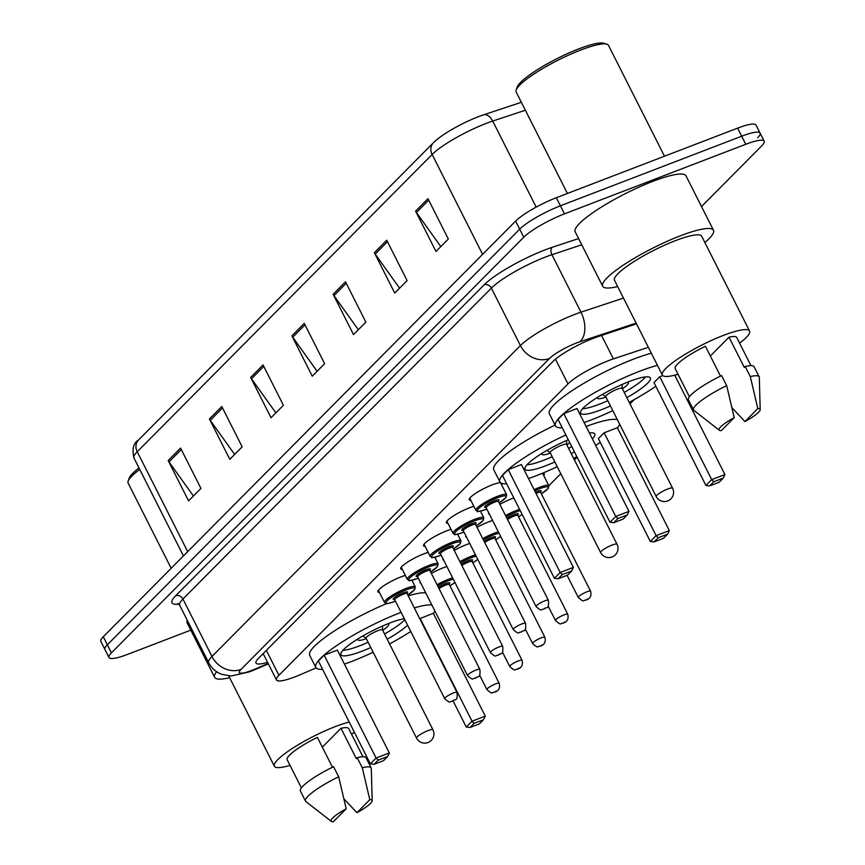 <?xml version="1.0" encoding="UTF-8"?>
<svg xmlns="http://www.w3.org/2000/svg" width="865" height="865" viewBox="0 0 865 865"><rect width="100%" height="100%" fill="white"/><g stroke="black" fill="none" stroke-linecap="round" stroke-linejoin="round"><path stroke-width="1.3" d="M541.285 473.717A18.392 3.384 -26.8 0 1 544.301 474.107A18.392 3.384 -26.8 0 1 543.804 475.674M499.894 504.327A18.392 3.384 -26.8 0 1 511.637 498.77A18.392 3.384 -26.8 0 1 513.832 497.981M477.048 527.358A18.392 3.384 -26.8 0 1 488.79 521.8A18.392 3.384 -26.8 0 1 492.607 520.492M454.201 550.378A18.392 3.384 -26.8 0 1 465.943 544.831A18.392 3.384 -26.8 0 1 469.76 543.512M431.365 573.409A18.392 3.384 -26.8 0 1 443.107 567.851A18.392 3.384 -26.8 0 1 446.913 566.543M379.443 592.406A18.392 3.384 -26.8 0 1 377.886 591.876A18.392 3.384 -26.8 0 1 400.895 576.933A18.392 3.384 -26.8 0 1 405.339 575.43M402.279 569.375A18.392 3.384 -26.8 0 1 400.722 568.846A18.392 3.384 -26.8 0 1 423.742 553.903A18.392 3.384 -26.8 0 1 428.186 552.411M470.82 500.294A18.392 3.384 -26.8 0 1 469.263 499.765A18.392 3.384 -26.8 0 1 492.272 484.822A18.392 3.384 -26.8 0 1 500.489 482.648M502.154 483.47A18.392 3.384 -26.8 0 1 501.592 484.746M447.973 523.325A18.392 3.384 -26.8 0 1 446.416 522.784A18.392 3.384 -26.8 0 1 469.425 507.842A18.392 3.384 -26.8 0 1 473.879 506.349M425.126 546.345A18.392 3.384 -26.8 0 1 423.569 545.815A18.392 3.384 -26.8 0 1 446.578 530.872A18.392 3.384 -26.8 0 1 451.033 529.38M648.339 347.298L613.404 358.889A34.481 6.347 153.2 0 0 608.668 360.586A34.481 6.347 153.2 0 0 567.97 383.93L278.941 675.295A34.481 6.347 153.2 0 0 276.486 679.966A34.481 6.347 153.2 0 0 300.004 674.808L316.125 667.899M548.864 485.697L560.779 473.696M574.425 459.931L577.128 457.217M630.012 403.901L634.348 399.533M489.417 514.188A18.392 3.384 -26.8 0 1 488.628 513.713A18.392 3.384 -26.8 0 1 488.714 512.794M466.581 537.219A18.392 3.384 -26.8 0 1 465.781 536.743A18.392 3.384 -26.8 0 1 465.867 535.813M443.734 560.239A18.392 3.384 -26.8 0 1 442.934 559.774A18.392 3.384 -26.8 0 1 443.031 558.844M420.887 583.27A18.392 3.384 -26.8 0 1 420.087 582.794A18.392 3.384 -26.8 0 1 420.185 581.875M636.499 323.845L598.266 336.539A34.481 6.347 153.2 0 0 593.541 338.237A34.481 6.347 153.2 0 0 552.843 361.581L258.44 658.351A34.481 6.347 153.2 0 0 255.986 663.023A34.481 6.347 153.2 0 0 267.566 662.309M190.808 630.12L127.393 654.459A34.481 6.347 -26.8 0 1 108.979 657.541A34.481 6.347 -26.8 0 1 111.434 652.87L523.779 237.205A34.481 6.347 -26.8 0 1 564.477 213.86L745.76 144.271A34.481 6.347 -26.8 0 1 764.163 141.19A34.481 6.347 -26.8 0 1 761.719 145.861L701.504 206.551M108.979 657.541L104.903 649.474A34.481 6.347 -26.8 0 1 107.357 644.803L519.703 229.138A34.481 6.347 -26.8 0 1 560.401 205.794L741.683 136.205A34.481 6.347 -26.8 0 1 760.097 133.124A34.481 6.347 -26.8 0 1 757.643 137.794M263.49 654.243A34.481 6.347 -26.8 0 1 262.117 654.643M434.046 142.163A37.703 6.931 -26.8 0 1 437.203 139.341A37.703 6.931 -26.8 0 1 478.54 116.634A37.703 6.931 -26.8 0 1 483.708 114.785L521.357 102.286M760.097 133.124L756.021 125.057A34.481 6.347 -26.8 0 0 737.607 128.139L556.325 197.728A34.481 6.347 -26.8 0 0 515.626 221.072L103.281 636.737A34.481 6.347 -26.8 0 0 100.837 641.408L104.903 649.474A34.481 6.347 -26.8 0 1 107.357 644.803L519.703 229.138A34.481 6.347 -26.8 0 1 560.401 205.794L741.683 136.205A34.481 6.347 -26.8 0 1 760.097 133.124L764.163 141.19M193.414 496.002L169.01 461.899A9.191 7.915 -135.2 0 1 168.188 460.548L188.57 500.878L200.94 488.411L180.558 448.081L168.188 460.548M234.642 454.428L210.249 420.336A9.191 7.915 -135.2 0 1 209.427 418.984L229.798 459.315L242.168 446.848L221.797 406.507L209.427 418.984M275.881 412.864L251.477 378.773A9.191 7.915 -135.2 0 1 250.655 377.41L271.037 417.752L283.406 405.285L263.025 364.943L250.655 377.41M440.815 246.601L416.422 212.509A9.191 7.915 -135.2 0 1 415.6 211.147L435.971 251.488L448.34 239.021L427.97 198.68L415.6 211.147M399.587 288.164L375.183 254.072A9.191 7.915 -135.2 0 1 374.361 252.721L394.743 293.051L407.112 280.584L386.731 240.243L374.361 252.721M358.348 329.738L333.955 295.635A9.191 7.915 -135.2 0 1 333.133 294.284L353.504 334.614L365.873 322.148L345.503 281.817L333.133 294.284M317.109 371.301L292.716 337.209A9.191 7.915 -135.2 0 1 291.894 335.847L312.265 376.189L324.635 363.711L304.264 323.38L291.894 335.847M567.418 193.468L516.156 91.993A51.716 9.515 -26.8 0 1 516.178 89.992L517.205 87.03A49.424 9.093 -26.8 0 1 579.042 48.786A49.424 9.093 -26.8 0 1 603.878 43.25L606.873 44.18A51.716 9.515 -26.8 0 1 608.495 45.358L664.482 156.208M516.178 89.992A51.716 9.515 -26.8 0 1 580.88 49.975A51.716 9.515 -26.8 0 1 606.873 44.18M617.664 286.564A62.064 11.418 -26.8 0 1 602.689 286.239A62.064 11.418 -26.8 0 1 680.355 235.81A62.064 11.418 -26.8 0 1 713.484 230.274A62.064 11.418 -26.8 0 1 704.867 242.514M602.689 286.239L575.182 231.788A62.064 11.418 -26.8 0 1 652.848 181.358A62.064 11.418 -26.8 0 1 685.977 175.811L713.484 230.274M678.063 374.264A48.851 8.985 -26.8 0 1 662.374 375.064A48.851 8.985 -26.8 0 1 723.497 335.371A48.851 8.985 -26.8 0 1 749.566 331.014A48.851 8.985 -26.8 0 1 739.618 343.178M662.374 375.064L614.485 280.282A48.851 8.985 -26.8 0 1 675.608 240.589A48.851 8.985 -26.8 0 1 701.688 236.232L749.566 331.014M710.349 356.002L729.022 337.177A34.481 6.347 -26.8 0 1 736.742 337.491L750.971 365.646M729.022 337.177L744.3 367.43L745.198 366.522A36.784 6.769 -26.8 0 1 754.075 366.706L759.178 376.794A36.784 6.769 -26.8 0 1 759.319 377.378L760.194 409.599A22.987 4.228 -26.8 0 1 744.949 421.558L757.827 408.572A22.987 4.228 -26.8 0 1 760.194 409.599M745.198 366.522L750.29 376.599A36.784 6.769 -26.8 0 1 759.178 376.794M750.29 376.599L757.827 408.572M744.949 421.558L732.028 407.783M720.502 376.113L705.408 346.238A34.481 6.347 -26.8 0 0 675.197 368.587L689.416 396.743M721.345 430.619A22.987 4.228 -26.8 0 1 719.312 430.251A22.987 4.228 -26.8 0 1 734.223 417.633L721.345 430.619M719.312 430.251L693.903 410.421A36.784 6.769 -26.8 0 1 693.514 409.956A36.784 6.769 -26.8 0 1 726.687 385.66L721.594 375.583A36.784 6.769 -26.8 0 0 688.421 399.879L693.514 409.956M734.223 417.633L726.687 385.66M612.809 410.626A67.232 12.37 -26.8 0 1 591.368 419.86A67.232 12.37 -26.8 0 1 584.091 422.52M562.25 427.775A67.232 12.37 -26.8 0 1 555.471 425.861A67.232 12.37 -26.8 0 1 639.613 371.236A67.232 12.37 -26.8 0 1 657.454 365.344M555.471 425.861L549.361 413.762A67.232 12.37 -26.8 0 1 633.494 359.137A67.232 12.37 -26.8 0 1 651.345 353.244M610.43 405.934A39.076 7.19 -26.8 0 1 601.467 409.686A39.076 7.19 -26.8 0 1 580.61 413.167A39.076 7.19 -26.8 0 1 629.504 381.422A39.076 7.19 -26.8 0 1 650.372 377.929A39.076 7.19 -26.8 0 1 626.844 397.641M617.837 518.567L613.718 522.73L623.157 519.097L627.276 514.945L617.837 518.567L615.761 516.448L628.974 511.377L577.02 408.518L563.796 413.589L558.022 419.406L609.987 522.265L615.761 516.448L563.796 413.589M655.832 386.287A67.232 12.37 -26.8 0 1 629.223 402.344M662.785 375.594L659.736 376.762L653.962 382.579L705.916 485.438L711.69 479.621L659.736 376.762M713.766 481.74L709.646 485.903L719.085 482.27L723.216 478.118L713.766 481.74L711.69 479.621L724.902 474.55L674.722 375.183M709.646 485.903L705.916 485.438M724.902 474.55L723.216 478.118M613.718 522.73L609.987 522.265M628.974 511.377L627.276 514.945M607.792 400.7A37.93 6.974 -26.8 0 1 599.337 404.225A37.93 6.974 -26.8 0 1 582.599 408.702M622.357 388.753A17.235 3.168 153.2 0 0 628.336 382.73A17.235 3.168 153.2 0 0 627.363 382.254M645.593 376.881A37.93 6.974 -26.8 0 1 624.206 392.407M597.747 397.219A17.235 3.168 153.2 0 0 597.553 398.278A17.235 3.168 153.2 0 0 605.943 397.046M622.205 388.536A9.191 1.687 153.2 0 0 622.173 388.374A9.191 1.687 153.2 0 0 617.264 389.196A9.191 1.687 153.2 0 0 605.749 396.667A9.191 1.687 153.2 0 0 605.857 396.797M171.173 568.305L128.15 483.135A51.716 9.515 -26.8 0 1 128.161 481.124L129.188 478.161A49.424 9.093 -26.8 0 1 139.006 467.954M128.161 481.124A51.716 9.515 -26.8 0 1 139.762 469.446M229.647 677.695A62.064 11.418 -26.8 0 1 214.671 677.371A62.064 11.418 -26.8 0 1 216.618 671.716M214.671 677.371L187.164 622.919A62.064 11.418 -26.8 0 1 187.273 620.291M290.045 765.406A48.851 8.985 -26.8 0 1 274.356 766.195A48.851 8.985 -26.8 0 1 335.479 726.514A48.851 8.985 -26.8 0 1 349.211 722.037M322.331 747.133L341.005 728.308A34.481 6.347 -26.8 0 1 348.736 728.633L362.954 756.778M341.005 728.308L356.283 758.562L357.191 757.654A36.784 6.769 -26.8 0 1 366.068 757.848L371.161 767.925A36.784 6.769 -26.8 0 1 371.301 768.509L372.177 800.731A22.987 4.228 -26.8 0 1 356.942 812.689L369.809 799.714A22.987 4.228 -26.8 0 1 372.177 800.731M357.191 757.654L362.284 767.731A36.784 6.769 -26.8 0 1 371.161 767.925M362.284 767.731L369.809 799.714M356.942 812.689L344.021 798.914M332.484 767.244L317.401 737.369A34.481 6.347 -26.8 0 0 287.18 759.719L301.398 787.874M354.326 732.158A48.851 8.985 -26.8 0 1 351.601 734.309M333.339 821.75A22.987 4.228 -26.8 0 1 331.295 821.382A22.987 4.228 -26.8 0 1 346.205 808.775L333.339 821.75M331.295 821.382L305.886 801.552A36.784 6.769 -26.8 0 1 305.496 801.098A36.784 6.769 -26.8 0 1 338.669 776.802L333.576 766.714A36.784 6.769 -26.8 0 0 300.404 791.01L305.496 801.098M346.205 808.775L338.669 776.802M557.222 466.668A67.232 12.37 -26.8 0 1 535.781 475.901A67.232 12.37 -26.8 0 1 528.504 478.55M506.674 483.805A67.232 12.37 -26.8 0 1 499.894 481.892A67.232 12.37 -26.8 0 1 565.883 434.954M499.894 481.892L493.774 469.792A67.232 12.37 -26.8 0 1 555.071 425.072M589.379 432.987A39.076 7.19 -26.8 0 1 594.785 433.96A39.076 7.19 -26.8 0 1 592.363 438.89M574.414 451.854A39.076 7.19 -26.8 0 1 571.268 453.671M554.843 461.964A39.076 7.19 -26.8 0 1 545.891 465.716A39.076 7.19 -26.8 0 1 525.023 469.198A39.076 7.19 -26.8 0 1 568.294 439.734M562.25 574.598L558.13 578.761L567.57 575.128L571.7 570.976L562.25 574.598L560.174 572.479L573.387 567.408L521.433 464.548L508.22 469.619L502.446 475.436L554.4 578.296L560.174 572.479L508.22 469.619M586.092 426.477A67.232 12.37 -26.8 0 1 617.34 419.601M619.729 424.326A67.232 12.37 -26.8 0 1 617.437 427.861M600.245 442.318A67.232 12.37 -26.8 0 1 595.65 445.399M576.825 456.634A67.232 12.37 -26.8 0 1 573.636 458.374M658.189 537.771L654.059 541.933L663.509 538.3L667.629 534.148L658.189 537.771L656.102 535.651L669.326 530.58L617.372 427.721L604.148 432.792L598.375 438.609L650.329 541.468L656.102 535.651L604.148 432.792M654.059 541.933L650.329 541.468M669.326 530.58L667.629 534.148M558.13 578.761L554.4 578.296M573.387 567.408L571.7 570.976M552.205 456.731A37.93 6.974 -26.8 0 1 543.75 460.256A37.93 6.974 -26.8 0 1 527.023 464.732M566.78 444.783A17.235 3.168 153.2 0 0 569.765 442.642M571.765 446.61A37.93 6.974 -26.8 0 1 568.619 448.438M542.16 453.249A17.235 3.168 153.2 0 0 541.966 454.309A17.235 3.168 153.2 0 0 550.356 453.076M566.618 444.567A9.191 1.687 153.2 0 0 566.586 444.405A9.191 1.687 153.2 0 0 561.677 445.226A9.191 1.687 153.2 0 0 550.172 452.698A9.191 1.687 153.2 0 0 550.281 452.828M373.15 652.21A67.232 12.37 -26.8 0 1 351.709 661.444A67.232 12.37 -26.8 0 1 344.443 664.104M322.602 669.359A67.232 12.37 -26.8 0 1 315.822 667.445A67.232 12.37 -26.8 0 1 399.954 612.809A67.232 12.37 -26.8 0 1 401.111 612.377M315.822 667.445L309.713 655.346A67.232 12.37 -26.8 0 1 386.785 603.543M370.782 647.517A39.076 7.19 -26.8 0 1 361.819 651.259A39.076 7.19 -26.8 0 1 340.951 654.751A39.076 7.19 -26.8 0 1 389.856 622.995A39.076 7.19 -26.8 0 1 404.301 618.68M407.577 625.168A39.076 7.19 -26.8 0 1 387.196 639.224M378.189 760.151L374.058 764.303L383.509 760.681L387.628 756.529L378.189 760.151L376.102 758.032L389.326 752.95L337.361 650.102L324.148 655.173L318.374 660.99L370.328 763.849L376.102 758.032L324.148 655.173M414.303 607.89A67.232 12.37 -26.8 0 1 431.83 604.927M434.987 611.166A67.232 12.37 -26.8 0 1 433.365 613.404M410.767 631.472A67.232 12.37 -26.8 0 1 389.564 643.917M469.998 727.476L479.437 723.854L483.557 719.702L474.117 723.324L469.998 727.476L466.257 727.022L472.031 721.205L485.254 716.123L433.3 613.274L419.752 618.67M408.193 595.79A67.232 12.37 -26.8 0 1 425.721 592.828M474.117 723.324L472.031 721.205L420.076 618.345M466.257 727.022L453.13 701.018M485.254 716.123L483.557 719.702M374.058 764.303L370.328 763.849M389.326 752.95L387.628 756.529M368.133 642.273A37.93 6.974 -26.8 0 1 359.678 645.809A37.93 6.974 -26.8 0 1 342.951 650.285M382.708 630.336A17.235 3.168 153.2 0 0 388.677 624.314A17.235 3.168 153.2 0 0 387.715 623.838M404.831 619.729A37.93 6.974 -26.8 0 1 384.547 633.98M358.088 638.803A17.235 3.168 153.2 0 0 357.905 639.862A17.235 3.168 153.2 0 0 366.295 638.63M382.546 630.12A9.191 1.687 153.2 0 0 382.514 629.958A9.191 1.687 153.2 0 0 377.605 630.78A9.191 1.687 153.2 0 0 366.1 638.251A9.191 1.687 153.2 0 0 366.209 638.37M601.564 335.447L613.404 358.889M555.481 359.202L567.97 383.93M266.344 650.372L278.941 675.295M636.121 323.099L579.755 341.805A22.987 4.228 153.2 0 0 576.598 342.929A22.987 4.228 153.2 0 0 549.47 358.499L241.032 669.413A22.987 4.228 153.2 0 0 251.672 670.472A22.987 4.228 153.2 0 0 255.078 669.088L268.161 663.487M255.078 669.088A22.987 7.32 -113.2 0 1 253.942 670.051L249.726 671.77L231.042 676.008L221.591 674.3C215.861 672.051 211.557 668.191 208.703 662.72A45.975 8.455 -26.8 0 1 211.968 656.492L520.395 345.578A45.975 8.455 -26.8 0 1 574.663 314.449A45.975 8.455 -26.8 0 1 580.966 312.189L551.935 254.71A45.975 8.455 153.2 0 0 545.62 256.97A45.975 8.455 153.2 0 0 491.363 288.099L182.937 599.013A45.975 8.455 153.2 0 0 179.661 605.24L177.833 603.51M178.817 604.127A51.716 9.515 -26.8 0 1 175.66 595.78L484.097 284.866A5.741 4.941 -135.2 0 1 491.363 288.099L520.395 345.578A22.987 19.776 44.8 0 0 549.47 358.499M484.097 284.866A51.716 9.515 -26.8 0 1 545.145 249.855A51.716 9.515 -26.8 0 1 552.238 247.304L578.609 238.556M745.76 144.271L737.607 128.139M564.477 213.86L556.325 197.728M523.779 237.205L515.626 221.072M111.434 652.87L103.281 636.737M579.755 341.805A22.987 14.186 -108.4 0 0 580.966 312.189L623.481 298.079M581.767 244.806L551.935 254.71A5.741 3.546 71.6 0 1 552.238 247.304M241.032 669.413A22.987 19.776 44.8 0 1 211.968 656.492L182.937 599.013A5.741 4.941 -135.2 0 0 175.66 595.78M525.369 110.223L492.704 121.068A45.975 8.455 153.2 0 0 486.4 123.327A45.975 8.455 153.2 0 0 432.132 154.457A11.494 9.893 -135.2 0 1 433.419 142.736L437.203 139.341M483.708 114.785A11.494 7.093 -108.4 0 1 492.704 121.068L536.17 207.113M482.605 254.364L432.132 154.457L137.232 451.735A45.975 8.455 153.2 0 0 133.956 457.963C131.945 448.913 133.459 442.934 138.508 440.015A11.494 9.893 44.8 0 0 137.232 451.735L187.694 551.643M292.716 337.209L304.999 324.829M333.955 295.635L346.227 283.266M375.183 254.072L387.466 241.692M416.422 212.509L428.694 200.129M251.477 378.773L263.76 366.392M210.249 420.336L222.532 407.956M169.01 461.899L181.293 449.53M656.838 495.256A9.191 1.687 153.2 0 0 656.178 496.499A9.191 9.191 0 0 0 670.916 498.835A9.191 9.191 0 0 0 672.592 488.206A9.191 1.687 153.2 0 0 667.683 489.028A9.191 1.687 153.2 0 0 656.838 495.256M601.251 551.286A9.191 1.687 153.2 0 0 600.602 552.53A9.191 9.191 0 0 0 615.329 554.865A9.191 9.191 0 0 0 617.015 544.236A9.191 1.687 153.2 0 0 612.106 545.058A9.191 1.687 153.2 0 0 601.251 551.286M417.179 736.839A9.191 1.687 153.2 0 0 416.53 738.083A9.191 9.191 0 0 0 431.267 740.408A9.191 9.191 0 0 0 432.943 729.79A9.191 1.687 153.2 0 0 428.034 730.611A9.191 1.687 153.2 0 0 417.179 736.839M469.749 498.197L475.891 510.339A17.235 3.168 -26.8 0 1 497.462 496.326A17.235 3.168 -26.8 0 1 506.663 494.791L506.068 497.44L499.159 502.868M499.148 502.846A16.089 2.963 153.2 0 0 506.187 496.402A16.089 2.963 153.2 0 0 497.559 497.753A16.089 2.963 153.2 0 0 478.561 508.642A16.089 2.963 153.2 0 0 486.011 509.388A16.089 2.963 153.2 0 0 486.833 509.063M486.184 507.322A8.045 1.481 -26.8 0 1 486.043 505.344A8.045 1.481 -26.8 0 1 494.672 500.662A8.045 1.481 -26.8 0 1 498.132 501.289M486.141 507.69L536.062 606.506A6.898 1.265 -26.8 0 1 544.691 600.905A6.898 1.265 -26.8 0 1 548.367 600.288L498.445 501.473A6.898 1.265 153.2 0 0 494.769 502.089A6.898 1.265 153.2 0 0 486.141 507.69L486.227 507.247M544.345 608.863L545.177 608.03L544.345 608.863M446.913 521.217L453.044 533.359A17.235 3.168 -26.8 0 1 474.615 519.357A17.235 3.168 -26.8 0 1 483.816 517.821L483.221 520.471L476.312 525.898M476.301 525.877A16.089 2.963 153.2 0 0 483.34 519.433A16.089 2.963 153.2 0 0 474.712 520.784A16.089 2.963 153.2 0 0 455.725 531.672A16.089 2.963 153.2 0 0 463.164 532.418A16.089 2.963 153.2 0 0 463.997 532.094M463.337 530.353A8.045 1.481 -26.8 0 1 463.197 528.374A8.045 1.481 -26.8 0 1 471.825 523.693A8.045 1.481 -26.8 0 1 475.285 524.32M463.294 530.721L513.215 629.536A6.898 1.265 -26.8 0 1 521.844 623.935A6.898 1.265 -26.8 0 1 525.52 623.319L475.609 524.493A6.898 1.265 153.2 0 0 471.922 525.109A6.898 1.265 153.2 0 0 463.294 530.721L463.381 530.277M521.509 631.883L522.33 631.05L521.509 631.883M424.066 544.247L430.197 556.39A17.235 3.168 -26.8 0 1 451.779 542.387A17.235 3.168 -26.8 0 1 460.98 540.841L460.385 543.501L453.465 548.929M453.455 548.907A16.089 2.963 153.2 0 0 460.494 542.452A16.089 2.963 153.2 0 0 451.865 543.804A16.089 2.963 153.2 0 0 432.878 554.703A16.089 2.963 153.2 0 0 440.328 555.449A16.089 2.963 153.2 0 0 441.15 555.125M440.501 553.373A8.045 1.481 -26.8 0 1 440.361 551.405A8.045 1.481 -26.8 0 1 448.989 546.712A8.045 1.481 -26.8 0 1 452.438 547.34M440.447 553.741L490.368 652.567A6.898 1.265 -26.8 0 1 498.997 646.966A6.898 1.265 -26.8 0 1 502.684 646.35L452.763 547.523A6.898 1.265 153.2 0 0 449.086 548.14A6.898 1.265 153.2 0 0 440.447 553.741L440.534 553.297M498.662 654.913L499.483 654.081L498.662 654.913M401.219 567.278L407.361 579.42A17.235 3.168 -26.8 0 1 428.932 565.407A17.235 3.168 -26.8 0 1 438.133 563.872L437.539 566.521L430.629 571.949A16.089 2.963 153.2 0 0 437.647 565.483A16.089 2.963 153.2 0 0 429.029 566.835A16.089 2.963 153.2 0 0 410.032 577.723A16.089 2.963 153.2 0 0 417.481 578.469A16.089 2.963 153.2 0 0 418.303 578.144M417.654 576.404A8.045 1.481 -26.8 0 1 417.514 574.436A8.045 1.481 -26.8 0 1 426.142 569.743A8.045 1.481 -26.8 0 1 429.591 570.37M417.611 576.771L467.522 675.597A6.898 1.265 -26.8 0 1 476.161 669.986A6.898 1.265 -26.8 0 1 479.837 669.369L429.916 570.554A6.898 1.265 153.2 0 0 426.24 571.17A6.898 1.265 153.2 0 0 417.611 576.771L417.698 576.328M475.815 677.944L476.637 677.111L475.815 677.944M406.085 588.438A17.235 3.168 -26.8 0 1 415.286 586.902L414.692 589.552L407.783 594.979A16.089 2.963 153.2 0 0 414.811 588.514A16.089 2.963 153.2 0 0 406.182 589.865A16.089 2.963 153.2 0 0 387.196 600.753A16.089 2.963 153.2 0 0 394.635 601.499A16.089 2.963 153.2 0 0 395.456 601.175L394.537 601.564C381.346 605.489 388.158 603.1 384.514 602.44A17.235 3.168 -26.8 0 1 406.085 588.438M394.808 599.434A8.045 1.481 -26.8 0 1 394.667 597.455A8.045 1.481 -26.8 0 1 403.295 592.774A8.045 1.481 -26.8 0 1 406.755 593.401M394.764 599.802L444.686 698.617A6.898 1.265 -26.8 0 1 453.314 693.016A6.898 1.265 -26.8 0 1 456.99 692.4L407.08 593.585A6.898 1.265 153.2 0 0 403.393 594.19A6.898 1.265 153.2 0 0 394.764 599.802L394.851 599.359M452.968 700.964L453.801 700.142L452.968 700.964M534.116 489.644A17.235 3.168 -26.8 0 1 539.673 487.255A17.235 3.168 -26.8 0 1 548.875 485.719L542.744 473.566M541.36 493.774A16.089 2.963 153.2 0 0 548.388 487.33A16.089 2.963 153.2 0 0 539.771 488.671A16.089 2.963 153.2 0 0 534.721 490.844M535.403 492.196A8.045 1.481 -26.8 0 1 536.884 491.59A8.045 1.481 -26.8 0 1 540.333 492.217M540.257 492.207L540.657 492.39A6.898 1.265 153.2 0 0 536.981 493.007A6.898 1.265 153.2 0 0 536.008 493.407M590.579 591.217C592.222 597.92 587.746 599.477 586.07 600.105C582.967 599.586 585.129 603.597 578.263 597.434A6.898 1.265 -26.8 0 1 586.892 591.833A6.898 1.265 -26.8 0 1 590.579 591.217L540.657 492.39M587.378 598.948L586.557 599.78L587.378 598.948M505.593 515.616A17.235 3.168 -26.8 0 1 516.827 510.285A17.235 3.168 -26.8 0 1 519.551 509.312M520.189 510.577A16.089 2.963 153.2 0 0 516.924 511.702A16.089 2.963 153.2 0 0 506.198 516.816M506.922 518.232A8.045 1.481 -26.8 0 1 514.037 514.61A8.045 1.481 -26.8 0 1 517.497 515.237M517.411 515.226L517.811 515.421A6.898 1.265 153.2 0 0 514.134 516.037A6.898 1.265 153.2 0 0 507.539 519.465M567.732 614.247C569.375 620.951 564.899 622.508 563.223 623.135C560.12 622.605 562.293 626.628 555.427 620.465A6.898 1.265 -26.8 0 1 564.056 614.864A6.898 1.265 -26.8 0 1 567.732 614.247L517.811 515.421M564.542 621.978L563.71 622.811L564.542 621.978M518.513 516.805A16.089 2.963 153.2 0 0 522.103 514.372M482.746 538.636A17.235 3.168 -26.8 0 1 493.98 533.305A17.235 3.168 -26.8 0 1 498.348 531.856M499.008 533.164A16.089 2.963 153.2 0 0 494.077 534.732A16.089 2.963 153.2 0 0 483.362 539.846M484.076 541.263A8.045 1.481 -26.8 0 1 491.19 537.641A8.045 1.481 -26.8 0 1 494.65 538.268M494.564 538.257L494.975 538.452A6.898 1.265 153.2 0 0 491.288 539.068A6.898 1.265 153.2 0 0 484.703 542.496M544.885 637.267C546.539 643.982 542.052 645.528 540.387 646.166C537.284 645.636 539.446 649.658 532.581 643.495A6.898 1.265 -26.8 0 1 541.209 637.883A6.898 1.265 -26.8 0 1 544.885 637.267L494.975 538.452M541.695 645.009L540.874 645.841L541.695 645.009M495.667 539.825A16.089 2.963 153.2 0 0 500.608 536.322M459.91 561.666A17.235 3.168 -26.8 0 1 471.144 556.336A17.235 3.168 -26.8 0 1 475.501 554.876M476.161 556.184A16.089 2.963 153.2 0 0 471.23 557.763A16.089 2.963 153.2 0 0 460.515 562.866M461.229 564.294A8.045 1.481 -26.8 0 1 468.354 560.671A8.045 1.481 -26.8 0 1 471.803 561.298M471.717 561.288L472.128 561.482A6.898 1.265 153.2 0 0 468.452 562.088A6.898 1.265 153.2 0 0 461.856 565.526M522.049 660.298C523.693 667.012 519.205 668.559 517.54 669.186C514.437 668.667 516.6 672.678 509.734 666.515A6.898 1.265 -26.8 0 1 518.362 660.914A6.898 1.265 -26.8 0 1 522.049 660.298L472.128 561.482M518.849 668.04L518.027 668.861L518.849 668.04M472.82 562.856A16.089 2.963 153.2 0 0 477.761 559.352M437.063 584.697A17.235 3.168 -26.8 0 1 448.297 579.366A17.235 3.168 -26.8 0 1 452.654 577.907M453.314 579.215A16.089 2.963 153.2 0 0 448.394 580.783A16.089 2.963 153.2 0 0 437.668 585.897M438.382 587.313A8.045 1.481 -26.8 0 1 445.507 583.691A8.045 1.481 -26.8 0 1 448.957 584.318M448.881 584.308L449.281 584.502A6.898 1.265 153.2 0 0 445.605 585.118A6.898 1.265 153.2 0 0 439.009 588.546M499.202 683.328C500.846 690.032 496.369 691.589 494.694 692.216C491.59 691.686 493.753 695.709 486.887 689.546A6.898 1.265 -26.8 0 1 495.526 683.945A6.898 1.265 -26.8 0 1 499.202 683.328L449.281 584.502M496.002 691.059L495.18 691.892L496.002 691.059M449.984 585.886A16.089 2.963 153.2 0 0 454.914 582.383M263.165 653.594L276.486 679.966M208.703 662.72L179.661 605.24M253.942 670.051L268.355 663.877M138.508 440.015L433.419 142.736M133.956 457.963L183.445 555.925M605.792 396.743L602.537 394.364M605.749 396.667L656.178 496.499M622.173 388.374L672.592 488.206M622.205 388.45L622.227 384.417M274.356 766.195L228.749 675.911M550.205 452.773L546.95 450.395M550.172 452.698L600.602 552.53M566.586 444.405L617.015 544.236M566.618 444.48L566.64 440.458M366.133 638.327L362.878 635.948M366.1 638.251L416.53 738.083M382.514 629.958L432.943 729.79M382.546 630.034L382.568 626.001M486.844 509.085L485.914 509.453C472.723 513.378 479.534 510.988 475.891 510.339M548.367 600.288C549.372 610.463 545.912 606.354 543.858 609.187C540.755 608.657 542.928 612.679 536.062 606.506M506.663 494.791L500.565 482.713M464.008 532.116L463.067 532.483C449.887 536.408 456.688 534.019 453.044 533.359M525.52 623.319C526.525 633.494 523.066 629.385 521.022 632.207C517.919 631.688 520.081 635.699 513.215 629.536M483.816 517.821L480.453 511.161M441.161 555.146L440.231 555.514C427.04 559.428 433.841 557.049 430.197 556.39M502.684 646.35C503.679 656.524 500.219 652.415 498.175 655.238C495.072 654.708 497.234 658.73 490.368 652.567M460.98 540.841L457.617 534.181M418.314 578.166L417.384 578.534C404.193 582.459 411.005 580.069 407.361 579.42M479.837 669.369C480.843 679.555 477.383 675.446 475.328 678.268C472.225 677.738 474.388 681.761 467.522 675.597M438.133 563.872L434.771 557.211M456.99 692.4C457.996 702.575 454.536 698.466 452.482 701.288C449.378 700.769 451.552 704.791 444.686 698.617M415.286 586.902L411.924 580.242M384.514 602.44L378.383 590.298M578.263 597.434L567.094 575.322M541.371 493.796L548.28 488.357L548.875 485.719M555.427 620.465L548.107 605.987M518.524 516.827L522.125 514.405M532.581 643.495L525.26 629.006M495.677 539.846L500.63 536.376M509.734 666.515L502.424 652.037M472.831 562.877L477.783 559.396M486.887 689.546L479.578 675.068M449.995 585.908L454.936 582.426"/></g></svg>
